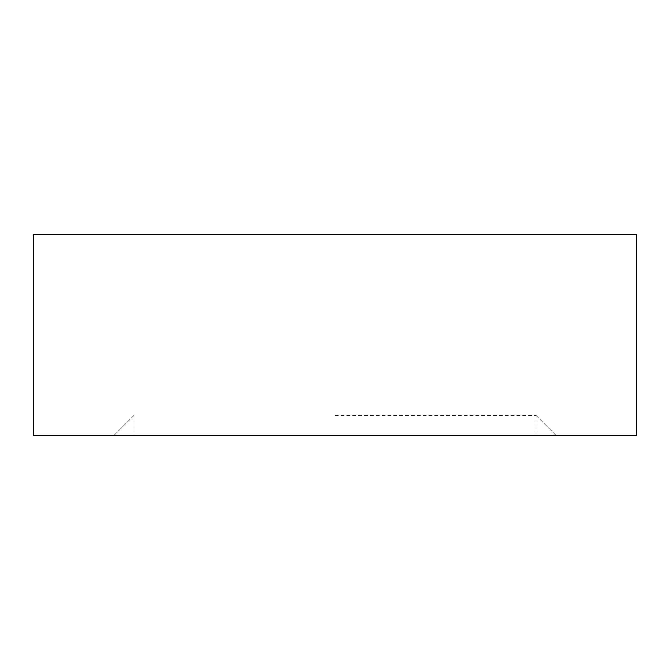 <?xml version="1.0" encoding="UTF-8"?>
<svg xmlns="http://www.w3.org/2000/svg" width="670" height="670" viewBox="0 0 670 670"><rect width="100%" height="100%" fill="white"/><g stroke="black" fill="none" stroke-linecap="round" stroke-linejoin="round"><path stroke-width="0.5" stroke-dasharray="3.35 2.51" d="M335 435.5L556.1 435.5L335 435.5M335 415.4L536 415.4L335 415.4M636.5 435.5L33.5 435.5L33.5 234.5L636.5 234.5L636.5 435.5M536 415.4L556.1 435.5L536 415.4L536 435.5L536 415.4M134 415.4L134 435.5L134 415.4L113.9 435.5L134 415.4"/><path stroke-width="1" d="M636.5 435.5L33.5 435.5L33.5 234.5L636.5 234.5L636.5 435.5"/></g></svg>
